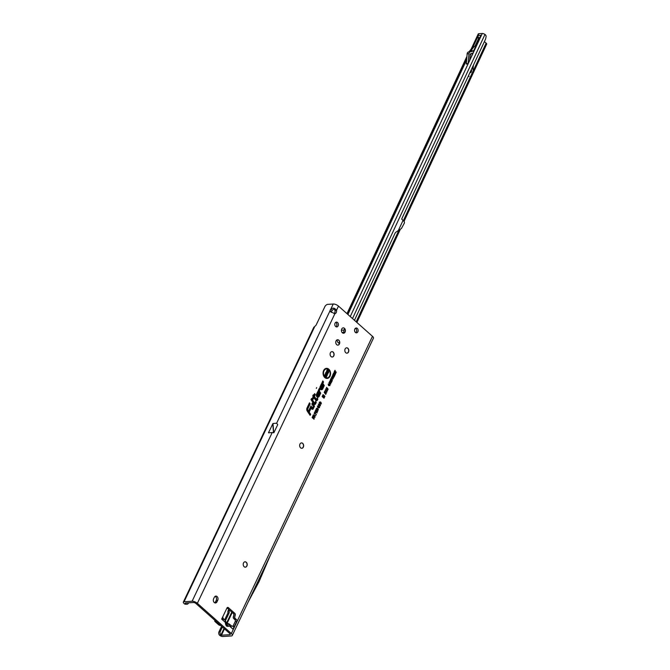 <?xml version="1.0" encoding="UTF-8"?>
<svg xmlns="http://www.w3.org/2000/svg" width="670" height="670" viewBox="0 0 670 670"><rect width="100%" height="100%" fill="white"/><g stroke="black" fill="none" stroke-linecap="round" stroke-linejoin="round"><path stroke-width="1" d="M223.386 618.753L225.153 620.328L225.547 624.214L226.427 624.415A2.337 1.256 -48.4 0 1 226.435 626.065L228.034 626.425A2.337 1.541 -108.3 0 0 226.485 624.331L226.368 624.373M244.96 561.803A2.697 2.002 -93.6 0 1 246.116 562.264A2.697 2.002 -93.6 0 1 247.012 565.178A2.697 2.002 -93.6 0 1 245.304 567.18M301.408 442.92A2.697 2.002 -93.6 0 1 302.564 443.381A2.697 2.002 -93.6 0 1 303.46 446.287A2.697 2.002 -93.6 0 1 301.751 448.289M346.574 347.805A2.697 2.002 -93.6 0 1 347.73 348.274A2.697 2.002 -93.6 0 1 348.626 351.18A2.697 2.002 -93.6 0 1 346.918 353.182M337.512 339.757A2.697 2.002 -93.6 0 1 338.66 340.218A2.697 2.002 -93.6 0 1 339.556 343.124A2.697 2.002 -93.6 0 1 337.847 345.125M343.157 327.865A2.697 2.002 -93.6 0 1 344.305 328.325A2.697 2.002 -93.6 0 1 345.209 331.24A2.697 2.002 -93.6 0 1 343.492 333.241M331.868 351.641A2.697 2.002 -93.6 0 1 333.015 352.102A2.697 2.002 -93.6 0 1 333.911 355.016A2.697 2.002 -93.6 0 1 332.203 357.018M316.332 388.391L316.692 387.637L316.332 388.391M328.635 371.616L328.836 371.188L328.635 371.616M325.059 377.109A4.481 3.325 86.4 0 0 328.074 377.612A4.481 3.325 86.4 0 0 330.142 373.952A4.481 3.325 86.4 0 0 328.585 369.689A4.481 3.325 86.4 0 0 327.529 369.061A4.481 3.325 86.4 0 0 323.736 371.548A4.481 3.325 86.4 0 0 325.059 377.109M327.396 369.019A4.606 3.417 86.4 0 0 327.253 368.961A4.606 3.417 86.4 0 0 323.35 371.523A4.606 3.417 86.4 0 0 324.716 377.227A4.606 3.417 86.4 0 0 327.806 377.738A4.606 3.417 86.4 0 0 327.94 377.671M324.833 377.587A5.059 3.752 86.4 0 0 326.022 378.29A5.059 3.752 86.4 0 0 330.302 375.476A5.059 3.752 86.4 0 0 328.811 369.212A5.059 3.752 86.4 0 0 325.402 368.642A5.059 3.752 86.4 0 0 323.074 372.771A5.059 3.752 86.4 0 0 324.833 377.587M325.88 378.24A4.941 3.668 86.4 0 0 329.95 375.359A4.941 3.668 86.4 0 0 328.459 369.329A4.941 3.668 86.4 0 0 325.268 368.718M316.089 400.107A0.971 0.72 86.4 0 0 317.078 399.848L317.27 398.767L316.851 399.647A0.611 0.452 -93.6 0 1 316.139 399.705L313.987 396.514L314.875 394.663L313.803 396.238L313.351 395.56L313.661 396.54L312.756 398.432L313.845 396.824L315.939 399.94A0.971 0.72 86.4 0 0 316.089 400.107M313.669 397.201L315.578 400.04A1.089 0.812 86.4 0 0 316.609 400.266M315.905 400.493A1.441 1.064 86.4 0 0 317.371 400.116L317.898 399.01L317.22 398.005L316.391 399.404L314.423 396.481L315.31 394.63L314.624 393.617L313.744 395.467L313.292 394.798L312.764 395.903L313.225 396.573L312.321 398.466L312.999 399.479L313.903 397.586L315.687 400.25A1.441 1.064 86.4 0 0 315.905 400.493M316.098 400.635A1.315 0.98 86.4 0 0 316.994 400.065L317.479 399.044L317.036 398.382M314.456 403.549L315.352 401.975L315.076 403.39A0.611 0.452 -93.6 0 1 314.364 403.441L311.575 399.295L314.163 403.675A0.971 0.72 86.4 0 0 315.302 403.591L315.855 402.435L315.428 401.766M311.575 399.295L311.014 399.63L313.803 403.776A1.089 0.812 86.4 0 0 314.833 404.002M314.13 404.236A1.441 1.064 86.4 0 0 315.603 403.851L316.29 402.402L315.612 401.389L314.64 403.164L311.517 398.533L310.997 399.638L313.912 403.985A1.441 1.064 86.4 0 0 314.13 404.236M314.322 404.37A1.315 0.98 86.4 0 0 315.227 403.801L316.29 402.402M314.657 403.173L311.341 398.91M312.79 408.214A0.611 0.452 -93.6 0 1 312.069 408.273L311.022 406.707L311.877 408.507A0.971 0.72 86.4 0 0 313.016 408.415L314.079 406.171L312.438 403.725L313.744 406.196L312.161 408.373M311.022 406.707L310.461 407.042L311.508 408.6A1.089 0.812 86.4 0 0 312.538 408.826M311.835 409.06A1.441 1.064 86.4 0 0 313.309 408.675L314.515 406.137L312.379 402.963L311.852 404.069L313.309 406.229L312.438 408.005L310.964 405.945L310.436 407.05L311.625 408.809A1.441 1.064 86.4 0 0 311.835 409.06M312.027 409.194A1.315 0.98 86.4 0 0 312.932 408.625L314.104 406.162L312.203 403.332M312.362 408.005L310.788 406.322M214.266 602.506A2.697 2.002 -93.6 0 1 213.621 598.762L214.333 597.28A2.697 2.002 -93.6 0 1 215.857 596.099A2.697 2.002 -93.6 0 1 217.742 597.472A2.697 2.002 -93.6 0 1 217.733 600.295L217.021 601.786A2.697 2.002 -93.6 0 1 215.497 602.966A2.697 2.002 -93.6 0 1 214.266 602.506M355.452 328.275A2.429 1.801 -93.6 0 1 355.795 328.518A2.429 1.801 -93.6 0 1 355.736 332.672M357.294 328.417A2.429 1.801 -93.6 0 1 358.098 331.081A2.429 1.801 -93.6 0 1 356.499 332.848A2.429 1.801 -93.6 0 1 355.393 332.437A2.429 1.801 -93.6 0 1 354.597 329.774A2.429 1.801 -93.6 0 1 356.189 328.007A2.429 1.801 -93.6 0 1 357.294 328.417M335.712 322.354A2.429 1.801 -93.6 0 1 336.055 322.597A2.429 1.801 -93.6 0 1 335.988 326.751M337.554 322.496A2.429 1.801 -93.6 0 1 338.358 325.159A2.429 1.801 -93.6 0 1 336.759 326.927A2.429 1.801 -93.6 0 1 335.653 326.516A2.429 1.801 -93.6 0 1 334.849 323.853A2.429 1.801 -93.6 0 1 336.449 322.086A2.429 1.801 -93.6 0 1 337.554 322.496M246.267 562.256A2.697 2.002 -93.6 0 1 247.155 565.22A2.697 2.002 -93.6 0 1 245.379 567.18A2.697 2.002 -93.6 0 1 244.148 566.719A2.697 2.002 -93.6 0 1 243.26 563.755A2.697 2.002 -93.6 0 1 245.036 561.795A2.697 2.002 -93.6 0 1 246.267 562.256M302.714 443.373A2.697 2.002 -93.6 0 1 303.602 446.329A2.697 2.002 -93.6 0 1 301.827 448.289A2.697 2.002 -93.6 0 1 300.596 447.828A2.697 2.002 -93.6 0 1 299.708 444.872A2.697 2.002 -93.6 0 1 301.483 442.912A2.697 2.002 -93.6 0 1 302.714 443.373M333.166 352.093A2.697 2.002 -93.6 0 1 334.054 355.05A2.697 2.002 -93.6 0 1 332.278 357.018A2.697 2.002 -93.6 0 1 331.055 356.557A2.697 2.002 -93.6 0 1 330.159 353.592A2.697 2.002 -93.6 0 1 331.935 351.633A2.697 2.002 -93.6 0 1 333.166 352.093M338.811 340.209A2.697 2.002 -93.6 0 1 339.698 343.166A2.697 2.002 -93.6 0 1 337.923 345.125A2.697 2.002 -93.6 0 1 336.7 344.665A2.697 2.002 -93.6 0 1 335.812 341.708A2.697 2.002 -93.6 0 1 337.588 339.749A2.697 2.002 -93.6 0 1 338.811 340.209M347.881 348.258A2.697 2.002 -93.6 0 1 348.769 351.222A2.697 2.002 -93.6 0 1 346.993 353.182A2.697 2.002 -93.6 0 1 345.762 352.722A2.697 2.002 -93.6 0 1 344.874 349.765A2.697 2.002 -93.6 0 1 346.65 347.797A2.697 2.002 -93.6 0 1 347.881 348.258M344.455 328.317A2.697 2.002 -93.6 0 1 345.343 331.273A2.697 2.002 -93.6 0 1 343.568 333.233A2.697 2.002 -93.6 0 1 342.345 332.772A2.697 2.002 -93.6 0 1 341.457 329.816A2.697 2.002 -93.6 0 1 343.233 327.856A2.697 2.002 -93.6 0 1 344.455 328.317M185.958 603.804A2.697 1.776 92.7 0 0 186.888 604.265L185.205 604.181A2.697 1.776 -87.3 0 1 184.275 603.72L185.958 603.804L185.481 603.008L193.521 602.497A1.801 0.72 25.4 0 1 195.858 603.427L229.852 633.627A1.801 0.72 25.4 0 1 230.271 634.473A1.801 0.72 25.4 0 1 229.777 634.708L219.618 635.294A2.697 2.178 -101.8 0 1 218.99 631.802L221.603 626.299M215.12 596.342A2.697 2.002 -93.6 0 1 216.226 600.395L215.522 601.878A2.697 2.002 -93.6 0 1 214.735 602.816M331.374 312.371L331.449 312.027A2.697 1.449 131.6 0 1 332.211 310.411C333.643 308.811 334.556 308.837 334.95 310.486A2.697 2.002 -93.6 0 1 334.029 313.526M227.029 607.874L233.328 613.477A1.348 0.997 -93.6 0 1 233.763 615.035L233.302 617.028A1.348 0.997 86.4 0 0 233.73 618.586L234.894 619.616A1.348 0.997 -93.6 0 1 235.212 621.484L232.842 626.475M228.034 626.425L229.391 625.973L228.755 623.963M222.633 618.519L223.378 620.638L221.678 619.122L226.971 607.983A1.348 0.997 -93.6 0 1 228.353 607.623L234.835 613.385A1.348 0.997 -93.6 0 1 235.262 614.934L234.802 616.936A1.348 0.997 86.4 0 0 235.237 618.494L236.393 619.524A1.348 0.997 -93.6 0 1 236.711 621.392L234.324 626.433L231.644 625.998L229.492 624.18M229.5 624.189L228.311 623.603A2.337 1.106 101.7 0 0 227.85 623.695L227.834 623.879A2.337 1.541 -108.3 0 1 229.391 625.973L231.309 627.681L230.564 625.571M223.361 618.737L222.708 617.33L222.993 616.358M220.665 625.47L220.053 625.395A1.348 0.544 25.4 0 1 218.562 624.708L215.087 621.609A1.348 0.544 25.4 0 1 214.769 620.981A1.348 0.544 25.4 0 1 215.137 620.797L215.397 620.78M334.95 310.486L336.457 310.394A2.697 2.002 -93.6 0 1 334.883 313.711L330.344 311.6L330.034 310.763A2.697 1.449 131.6 0 1 330.796 309.155L332.211 310.411M273.703 432.736L272.975 423.474L276.626 423.239L277.723 424.638L273.854 432.77A4.045 1.625 -154.6 0 0 272.196 432.56L192.106 601.233A4.045 1.625 25.4 0 1 197.357 603.327L231.351 633.535A4.045 1.625 25.4 0 1 232.297 635.436A4.045 1.625 25.4 0 1 231.192 635.972L222.859 636.5A2.697 1.08 25.4 0 1 220.145 635.679M272.975 423.474L268.461 432.803L272.196 432.56M232.297 635.436L373.425 338.216A4.045 1.625 -154.6 0 0 372.478 336.315L338.492 306.106A4.045 1.625 -154.6 0 0 333.233 304.012L327.705 304.373A2.697 1.449 -48.4 0 0 324.841 306.709L316.374 324.548A2.697 1.449 131.6 0 1 314.833 326.349L313.996 327.865M184.275 603.72L183.748 603.159A2.697 1.08 25.4 0 1 183.337 602.104A2.697 1.08 25.4 0 1 184.066 601.744L192.106 601.233M221.678 619.122L225.296 622.346L226.05 622.137L226.301 624.005M233.009 629.197L231.309 627.681L233.009 629.197L234.324 626.433L233.336 626.676M329.163 382.436L330.385 382.327L330.796 383.893L329.598 384.027L329.556 382.059M328.911 382.503L330.05 382.411L330.494 383.089L330.243 384.295L329.598 384.027M331.399 382.57L329.64 381.49L329.849 381.054L331.181 381.657L330.444 379.806L332.035 381.222L330.947 380.728L331.709 381.917L330.411 381.699L330.98 382.679M332.295 380.686L330.536 379.605L331.047 378.625L331.667 378.676L332.295 380.686L331.876 380.795M331.047 378.625L331.667 378.676L331.307 380.192L331.91 380.728M331.608 377.294L332.822 377.177L333.241 378.743L332.044 378.877L332.002 376.909M331.357 377.352L332.496 377.26L332.94 377.939L332.689 379.153L332.044 378.877M333.844 377.428L332.085 376.339L333.627 376.222L332.739 374.966L334.338 376.381L332.797 376.498L333.425 377.537M335.084 374.798L334.456 376.13L332.856 374.714L333.476 373.408L333.291 374.622L333.66 374.949L334.372 374.27L334.338 375.552L335.084 374.798L334.204 375.904M335.327 374.296L333.576 373.207L335.109 373.09L334.229 371.825L335.821 373.249L334.288 373.366L334.916 374.396M336.298 372.252L334.816 371.415L334.288 371.708L334.958 370.301L334.975 371.079L336.298 372.252L335.879 372.361M328.426 385.175L329.724 385.334L329.766 384.295L330 385.568L328.794 385.627L328.375 384.094L329.246 383.868L328.643 384.346L328.953 385.292L329.724 385.334L328.526 385.585M329.648 385.543L328.794 385.627M328.375 384.094L329.154 384.253L328.3 384.32M326.391 393.248L325.469 393.231L326.047 392.746L324.849 391.046L326.391 393.248L325.469 393.231M326.977 392.017L326.055 392L326.633 391.506L325.436 389.806L326.977 392.017L326.055 392M327.571 390.778L326.642 390.761L327.22 390.267L326.022 388.567L327.571 390.778L326.642 390.761M328.158 389.538L327.228 389.53L327.806 389.036L326.608 387.335L328.158 389.538L327.228 389.53M325.93 394.22L324.364 391.992L325.511 394.262M324.263 397.67L324.004 398.215L322.153 396.573L322.513 395.819L323.493 396.364L322.731 395.367L323.091 394.613L324.933 396.255L324.674 396.799L323.995 396.204L324.59 396.983L324.347 397.503L323.602 397.084L324.263 397.67L323.719 397.972M320.067 405.509L320.134 404.286L320.428 405.819L318.995 405.903L318.501 404.077L319.557 403.809L318.853 404.404L319.205 405.459L320.067 405.509L318.853 405.584L319.841 405.601L318.853 405.584L318.476 404.353L319.557 403.809L318.501 404.077M319.523 406.229L318.995 405.903M320.972 403.616L321.031 402.385L321.324 403.926L319.9 404.002L319.406 402.184L320.453 401.916L319.749 402.503L320.101 403.566L320.972 403.616L319.757 403.683L320.746 403.7L319.757 403.683L319.372 402.461L320.453 401.916L319.406 402.184M320.419 404.328L319.9 404.002M319.557 407.653L318.418 407.871L319.163 406.757L317.789 407.226L317.597 405.978L318.644 405.76L317.999 406.799L319.364 406.322L319.557 407.653L318.233 407.846M318.577 407.41L319.213 407.318M318.903 406.682L317.789 407.226M317.597 405.978L318.149 406.053M318.141 406.079L317.655 406.916L318.392 406.631M318.685 406.296L319.364 406.322L319.18 407.603M316.265 408.399L317.446 408.583L318.426 410.032L317.119 409.881L316.491 408.315L317.798 408.466L318.426 410.032L317.119 409.881M315.578 409.847L316.759 410.04L317.739 411.489L316.433 411.33L315.805 409.764L317.103 409.914L317.739 411.489L316.433 411.33M315.277 410.861L317.195 412.561L316.985 412.996L315.712 411.866L315.696 412.527L315.327 412.201L315.277 410.861M314.908 412.846L314.49 413.733L314.13 413.415L314.8 412L316.123 414.814L314.624 412.603L314.205 413.482M315 417.184L314.791 417.619L312.898 415.944L313.342 415.006L314.264 414.722L314.582 415.593L315.704 415.693L314.322 416.305L315 417.184L314.506 417.368M313.342 415.006L314.264 414.722L314.146 415.802L315.252 415.819L313.945 416.254L314.573 417.234M314.238 418.784L314.029 419.219L312.136 417.544L312.84 416.07L312.706 417.418L313.091 417.77L313.518 416.882L313.87 417.192L313.451 418.08L314.238 418.784L313.753 418.976M318.468 393.659L317.907 391.322L316.6 394.077A2.027 1.508 86.4 0 0 317.555 397.176A2.027 1.508 86.4 0 0 319.163 396.347L320.704 393.097L319.305 391.012L319.95 389.463L319.272 388.449L318.476 390.116A1.441 1.064 86.4 0 0 318.61 391.858L319.498 393.19L318.342 395.627A0.737 0.544 -93.6 0 1 317.413 394.798L317.639 394.337L317.806 395.057L318.066 393.633M322.036 386.163L321.474 383.818L320.159 386.573A2.027 1.508 86.4 0 0 321.123 389.672A2.027 1.508 86.4 0 0 322.722 388.851L324.272 385.593L322.873 383.516L323.51 381.959L322.831 380.945L322.044 382.612A1.441 1.064 86.4 0 0 322.17 384.362L323.066 385.685L321.91 388.123A0.737 0.544 -93.6 0 1 320.98 387.293L321.198 386.833L321.374 387.553L321.625 386.129M307.262 411.12L310.126 415.375L310.654 414.269L309.197 412.109L310.771 408.8L310.093 407.787L308.518 411.095L307.966 410.274A1.29 0.963 -93.6 0 1 307.848 408.7L310.151 403.859L309.465 402.854L307.036 407.98A2.588 1.918 86.4 0 0 307.262 411.12M326.617 376.59L326.324 377.218L324.464 375.577L324.757 374.974L326.03 375.049L325.109 374.228L325.402 373.6L327.262 375.25L326.968 375.87L325.712 375.786L326.617 376.59L326.039 376.976M328.66 372.302L328.359 372.93L326.508 371.281L327.32 369.564L327.756 369.949L327.236 371.038L327.948 370.326L328.384 370.719L327.94 371.657L328.66 372.302L328.082 372.679M327.831 374.111L326.608 374.48L327.404 373.224L326.039 373.835L325.922 372.453L327.01 372.093L326.315 373.19L327.705 372.587L327.831 374.111L326.432 374.455M326.868 373.835L327.404 373.709M327.153 373.14L325.788 373.76M325.922 372.453L327.01 372.093L326.097 373.332M326.751 372.738L325.98 372.788L326.751 372.738M327.102 372.47L327.705 372.587L327.454 374.061M233.512 626.726L234.324 626.433M307.463 408.683A1.415 1.047 -93.6 0 1 307.471 408.65L309.733 403.893L309.289 403.231M309.733 403.893L310.151 403.859M308.518 411.095L307.597 410.367A1.415 1.047 -93.6 0 1 307.564 410.316M309.892 415.031L310.235 414.303L308.786 412.134L310.352 408.826L309.909 408.164M307.069 410.785A2.245 1.658 86.4 0 0 307.153 410.911L309.783 414.831L310.218 414.303L308.761 412.142L310.771 408.8M310.235 414.303L310.654 414.269M308.342 411.514L310.143 408.549L308.577 411.857L307.714 410.576A1.759 1.306 -93.6 0 1 307.555 408.44L309.716 403.901L309.205 403.441L306.952 408.189A2.245 1.658 86.4 0 0 306.91 408.281M309.523 403.616L307.329 408.239A2.119 1.575 86.4 0 0 307.513 410.81L310.068 414.613M312.438 403.725L311.877 404.06L313.334 406.221L312.413 408.164M311.014 399.63L311.433 399.605M321.324 384.856L321.206 384.371M321.24 387L321.634 386.154M320.612 387.235L321.198 386.833M321.516 388.441A0.854 0.637 -93.6 0 1 320.679 388.282M322.513 383.223L323.099 381.984L322.655 381.322M320.98 389.613A1.909 1.415 86.4 0 0 322.345 388.801L323.853 385.618L322.538 383.667M323.853 385.618L324.272 385.593M321.031 386.305L321.148 386.766L321.65 386.079L321.374 384.907L320.461 386.833A1.566 1.156 86.4 0 0 322.429 388.583L323.836 385.627L322.613 383.818A0.611 0.452 -93.6 0 1 322.563 383.072L322.89 381.716L322.337 382.872A0.971 0.72 86.4 0 0 322.421 384.052L323.501 385.652L322.203 388.382A1.206 0.896 -93.6 0 1 320.687 387.034L321.298 385.744L321.466 386.464M322.044 384.128A1.089 0.812 86.4 0 0 322.052 384.153L323.082 385.685L321.826 388.332A1.08 0.804 -93.6 0 1 321.106 388.809M322.89 381.716L322.337 382.872M321.374 384.907L320.084 386.783A1.683 1.248 86.4 0 0 320.059 386.833M320.176 388.751A1.683 1.248 86.4 0 0 321.617 389.312A1.683 1.248 86.4 0 0 321.742 389.228M323.082 385.685L323.501 385.652M317.764 392.36L317.647 391.875M317.672 394.496L318.074 393.659M317.413 394.798L317.639 394.337M317.949 395.945A0.854 0.637 -93.6 0 1 317.111 395.786M318.953 390.727L319.54 389.488L319.096 388.826M317.413 397.117A1.909 1.415 86.4 0 0 318.786 396.305L320.293 393.123L318.979 391.163M317.471 393.801L317.58 394.27L318.091 393.583L317.806 392.411L316.893 394.337A1.566 1.156 86.4 0 0 318.87 396.087L320.268 393.131L319.054 391.322A0.611 0.452 -93.6 0 1 319.004 390.577L319.33 389.211L318.778 390.375A0.971 0.72 86.4 0 0 318.861 391.556L319.933 393.156L318.635 395.886A1.206 0.896 -93.6 0 1 317.119 394.538L317.731 393.248L317.907 393.968M318.476 391.632A1.089 0.812 86.4 0 0 318.493 391.657L319.523 393.181L318.267 395.836A1.08 0.804 -93.6 0 1 317.547 396.313M319.33 389.211L318.401 390.325A1.089 0.812 86.4 0 0 318.392 390.334M317.806 392.411L316.516 394.287A1.683 1.248 86.4 0 0 316.491 394.337M316.617 396.255A1.683 1.248 86.4 0 0 318.049 396.816A1.683 1.248 86.4 0 0 318.183 396.732M313.744 395.467L313.116 395.174M316.424 399.437L314.012 396.506L314.892 394.655L314.448 393.993M314.892 394.655L315.31 394.63M317.479 399.044L317.898 399.01M312.764 399.136L313.903 397.586M313.351 395.56L312.79 395.895L313.242 396.573L312.346 398.466L312.949 398.717M314.682 394.379L313.568 395.886M317.27 398.767L316.223 399.814M313.242 396.573L313.661 396.54M325.712 375.786L325.092 375.669L326.198 376.649M326.968 375.87L325.092 375.669M327.262 375.25L326.617 375.761M325.26 373.902L326.834 375.3M326.03 375.049L324.682 375.125M327.94 371.657L328.233 372.353M328.384 370.719L327.513 371.716M327.756 369.949L326.818 371.088M325.695 372.545L326.591 372.151M326.617 374.002L327.178 373.793L326.617 374.002M313.451 418.08L313.811 418.834M313.87 417.192L313.024 418.13M313.192 416.38L312.279 417.469M313.116 415.09L313.92 414.847M313.041 415.869L313.878 416.187L314.062 415.166L313.041 415.869L313.878 416.187M313.811 415.082L313.459 415.819M314.23 416.505L313.803 416.556M315.704 415.693L315.252 415.819M316.332 414.378L315.855 414.537M315.067 412.234L314.866 412.812M315.017 413.139L315.913 414.42M315.135 411.162L316.701 412.753M317.195 412.561L316.768 412.62M315.712 411.866L315.277 411.631L315.327 412.343M317.362 411.439L316.927 411.698M316.902 410.35L316.131 410.065L317.404 411.187L315.754 410.023L316.642 410.274L315.754 410.023L316.29 411.012L317.337 411.254M317.186 411.271L316.29 411.012M318.049 409.981L317.622 410.241M317.588 408.901L316.818 408.616L317.329 409.445L318.099 409.73L316.441 408.566L317.337 408.817L316.441 408.566L316.985 409.563L318.024 409.805M317.873 409.814L316.985 409.563M318.434 406.422L319.012 406.439M317.371 406.062L318.225 405.827M318.669 407.033L317.538 407.151M318.317 407.595L318.987 407.402L318.317 407.595M319.18 402.268L320.042 402M321.324 403.926L319.64 403.926M320.737 402.578L320.947 403.876M318.275 404.161L319.138 403.901M320.428 405.819L318.744 405.819M319.833 404.471L320.051 405.769M323.602 397.084L322.479 396.514L323.836 397.72M324.59 396.983L324.029 397.327M323.995 396.204L322.99 395.451L324.171 397.017M324.933 396.255L324.397 396.556M322.948 394.915L324.514 396.305M323.493 396.364L322.396 396.071M324.196 392.36L325.519 394.253M327.504 389.731L327.044 389.505M327.806 388.399L327.781 389.496M326.466 387.637L327.463 388.516M326.91 390.962L326.458 390.744M327.22 389.63L327.195 390.727M325.88 388.868L326.868 389.756M326.324 392.201L325.871 391.975M326.633 390.87L326.6 391.967M325.293 390.108L326.282 390.987M325.737 393.441L325.285 393.215M326.047 392.109L326.014 393.206M324.707 391.347L325.695 392.226M328.627 385.376L329.472 385.392L328.627 385.376M328.124 384.161L328.87 383.935M334.975 371.079L335.913 372.294M335.226 370.543L334.59 371.121M334.816 371.415L334.305 371.724M334.288 373.366L334.95 374.329M335.67 373.567L333.752 373.274M335.821 373.249L335.343 373.508M334.104 372.093L335.444 373.291M335.109 373.09L333.66 373.022M334.372 374.27L333.551 375.234M333.752 373.651L332.915 374.664M332.797 376.498L333.459 377.47M334.179 376.708L332.27 376.406M334.338 376.381L333.853 376.641M332.613 375.234L333.953 376.423M333.627 376.222L332.178 376.155M332.379 379.086L331.776 378.835M331.533 377.512L332.019 377.243L331.533 377.512L331.876 378.634L332.714 378.567L331.658 378.408M332.965 378.5L332.203 378.542L332.965 378.5L332.019 377.243M332.303 377.302L331.885 377.537L332.303 377.302M330.779 378.709L331.851 379.806M331.516 379.019L330.586 379.555L331.416 379.907L331.516 379.019L330.972 379.513L331.416 379.907M330.411 381.699L329.707 381.456L331.014 382.612M331.709 381.917L331.265 382.084M330.947 380.728L330.369 380.392M330.318 380.074L331.658 381.264M329.757 381.247L330.812 381.724M329.942 384.237L329.33 383.977M329.087 382.654L329.573 382.394L329.087 382.654L329.431 383.776L330.268 383.709L329.213 383.55M330.519 383.65L329.757 383.692L330.519 383.65L330.218 382.654L329.439 382.679L329.866 382.453M224.651 619.876L227.901 613.025L227.867 611.241L228.746 609.399M227.867 611.241L229.165 610.973L229.559 610.127M227.901 613.025L229.199 612.757L229.165 610.973M220.991 635.101L220.907 635.026A2.697 2.178 -101.8 0 1 220.279 631.534L222.415 627.028M225.447 620.638L229.199 612.757M224.031 628.46L220.907 635.026L219.618 635.294M331.449 312.027L330.034 310.763L276.626 423.239M333.233 304.012L330.796 309.155C333.082 307.53 334.975 307.94 336.457 310.394L338.492 306.106M313.92 327.077L183.337 602.104M186.888 604.265A2.697 1.776 92.7 0 0 188.454 603.084L188.58 602.807M270.144 555.731L259.106 581.527L248.176 602.003M470.608 72.134L471.722 70.484L471.085 72.293A0.67 0.502 86.4 0 1 470.399 72.477L470.122 72.243M472.995 52.964L469.796 59.814M475.089 45.962L478.455 38.76L478.196 37.713A2.697 2.002 -93.6 0 1 478.388 35.46L471.186 50.895A15.05 11.164 -93.6 0 1 475.089 45.962A15.05 11.164 -93.6 0 1 476.211 45.25M344.556 332.663A2.245 0.896 -155 0 0 343.743 332.395L343.97 330.059L341.407 330.226M478.196 34.312A2.245 0.896 25 0 1 478.213 34.011A2.245 0.896 25 0 1 478.824 33.718L482.258 33.5A2.245 0.896 25 0 1 484.971 34.48L485.331 34.748A1.801 1.457 -101.7 0 1 486.06 36.791L485.624 38.986L401.673 219.031L404.253 221.628L404.479 222.876L401.405 228.529L396.062 232.063A3.593 2.906 78.3 0 0 395.015 233.294L354.455 320.293M478.388 35.46L480.851 35.309L473.656 50.736L471.186 50.895M471.161 53.466L470.156 55.618M474.176 50.744L468.037 63.901A0.896 0.67 86.4 0 0 468.137 63.541L468.967 53.734A2.245 1.667 -93.6 0 1 470.231 51.875L474.092 50.819M468.38 75.978L469.042 76.506L468.548 75.601M473.363 65.283L473.012 69.404L472.953 66.163M484.402 41.615L486.135 43.131A2.245 0.896 -155 0 1 486.663 44.17L404.01 221.427M343.743 332.395L342.077 332.496M344.037 333.074L342.856 333.107M473.213 65.593L472.802 69.579M470.642 72.595A0.67 0.502 86.4 0 0 470.96 72.301L471.663 70.811M468.975 76.489L468.514 75.677M398.273 230.639L402.988 220.522M346.976 313.644L466.948 56.355M469.067 51.816L471.27 48.902M339.606 342.655L338.911 342.697A3.593 1.943 131.1 0 1 337.94 342.42A3.593 1.943 131.1 0 1 337.613 341.935L336.909 339.95M339.439 343.618A3.593 1.943 131.1 0 1 339.079 343.409L337.94 342.42M469.762 60.208L470.29 54.002L473.162 52.922M468.037 63.901L466.236 64.019A0.896 0.67 86.4 0 0 466.328 63.658L467.157 53.851A2.245 1.667 -93.6 0 1 468.431 51.984L472.291 50.937M478.723 39.865L478.455 38.76M225.547 624.214L226.435 626.065M226.351 624.239L227.834 623.879M334.883 313.711L197.357 603.327M314.833 326.349L184.066 601.744M230.145 633.946L229.777 634.708M221.443 635.244L224.475 628.854M227.088 623.351L232.239 612.506M231.351 633.535L372.478 336.315M217.733 600.295L216.226 600.395M217.021 601.786L215.522 601.878M236.393 619.524L234.894 619.616M236.711 621.392L235.212 621.484M235.237 618.494L233.73 618.586M234.802 616.936L233.302 617.028M235.262 614.934L233.763 615.035M234.835 613.385L233.328 613.477M228.353 607.623L227.155 607.698M218.99 631.802L220.279 631.534M231.786 612.112L226.51 623.234M272.782 423.7L273.494 432.686M226.217 623.36L227.85 623.695M343.97 330.059L344.623 328.668M350.259 316.567L482.258 33.5M478.824 33.718L470.575 51.406M466.655 59.806L347.906 314.473M356.18 321.826L398.893 230.22M403.29 220.79L486.135 43.131M352.504 318.56L484.971 34.48M339.539 343.249L338.911 342.697M467.157 53.851L468.967 53.734M466.328 63.658L468.137 63.541M468.431 51.984L470.231 51.875M479.779 37.612L478.196 37.713M215.02 620.454L214.769 620.981M228.311 623.603L226.192 623.167M225.153 620.328L226.05 622.137M356.901 322.463L400.375 229.224M478.213 34.011L470.03 51.548M466.764 58.566L347.571 314.18"/></g></svg>
